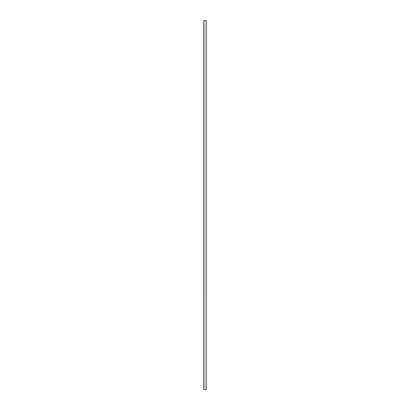 <?xml version="1.0" encoding="UTF-8"?>
<svg xmlns="http://www.w3.org/2000/svg" width="410" height="410" viewBox="0 0 410 410"><rect width="100%" height="100%" fill="white"/><g stroke="black" fill="none" stroke-linecap="round" stroke-linejoin="round"><path stroke-width="0.61" d="M203.816 20.5L203.801 389.5L203.816 20.5L203.898 389.5L206.199 389.5L206.199 20.5L203.898 20.5M203.924 389.5L203.924 20.5M206.138 20.5L206.138 389.5M203.862 20.5L203.862 389.5L203.862 20.5"/></g></svg>
